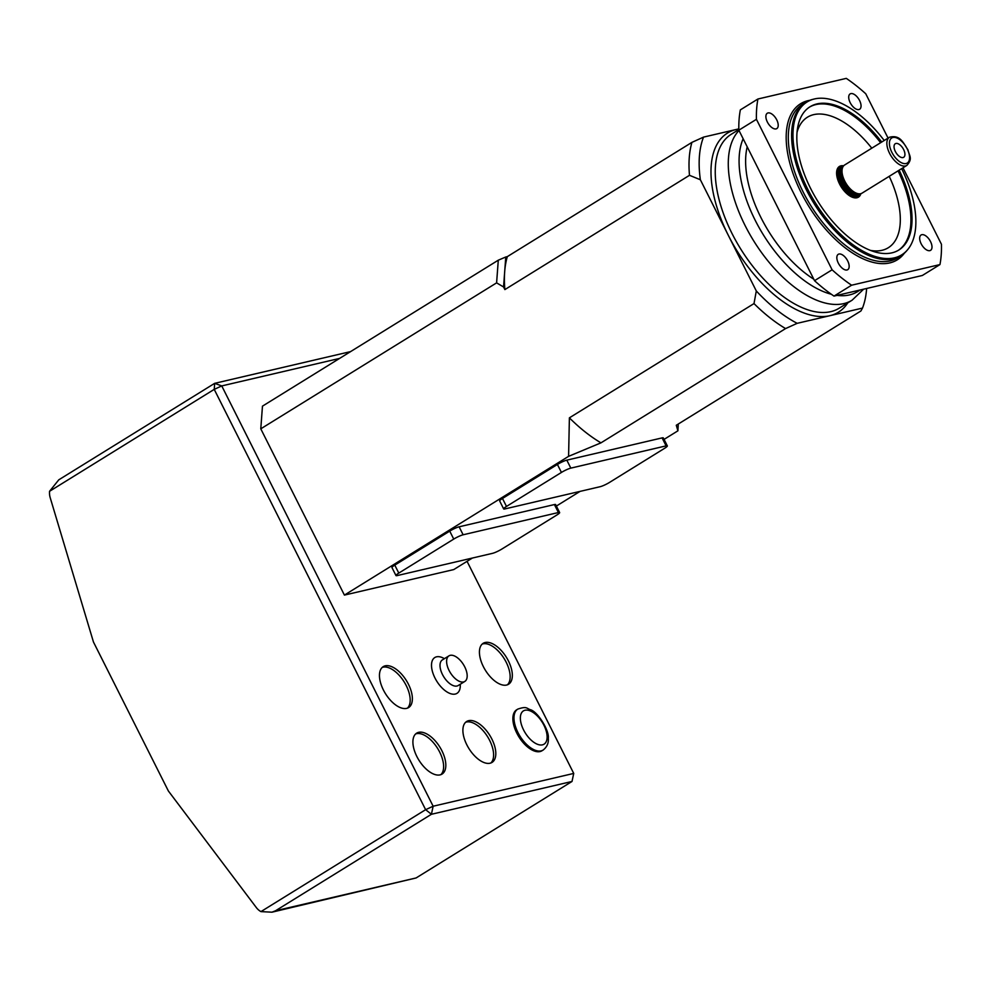 <?xml version="1.0" encoding="UTF-8"?>
<svg xmlns="http://www.w3.org/2000/svg" width="991" height="991" viewBox="0 0 991 991"><rect width="100%" height="100%" fill="white"/><g stroke="black" fill="none" stroke-linecap="round" stroke-linejoin="round"><path stroke-width="1.49" d="M840.393 167.615A16.55 8.485 58.2 0 0 840.219 167.714A16.55 8.485 58.2 0 0 841.012 185.044A16.55 8.485 58.2 0 0 856.298 196.429A16.55 8.485 58.2 0 0 857.649 195.871A16.55 8.485 58.2 0 0 857.822 195.76M843.651 165.819A18.061 9.253 58.2 0 0 839.439 166.438A18.061 9.253 58.2 0 0 840.281 185.342A18.061 9.253 58.2 0 0 856.967 197.754A18.061 9.253 58.2 0 0 858.441 197.147A18.061 9.253 58.2 0 0 860.882 193.654M842.771 166.835A16.55 8.485 58.2 0 0 841.916 166.959A16.55 8.485 58.2 0 0 840.566 167.504A16.55 8.485 58.2 0 0 841.347 184.834A16.55 8.485 58.2 0 0 856.633 196.218A16.55 8.485 58.2 0 0 857.983 195.661A16.55 8.485 58.2 0 0 859.581 193.988M906.876 165.398L862.046 193.146A16.55 8.485 -121.8 0 1 860.783 193.679A16.55 8.485 -121.8 0 1 860.696 193.703A16.55 8.485 -121.8 0 1 846.079 183.471A16.55 8.485 -121.8 0 1 843.576 165.893A16.55 8.485 -121.8 0 1 844.617 165.001L889.46 137.241C900.262 134.516 903.074 142.642 907.967 149.839C909.317 156.083 912.996 158.51 906.876 165.398A16.55 8.485 -121.8 0 1 905.526 165.955A16.55 8.485 -121.8 0 1 890.24 154.571A16.55 8.485 -121.8 0 1 889.46 137.241M895.938 143.46A7.978 4.088 -121.8 0 1 903.928 150.186A7.978 4.088 -121.8 0 1 902.231 157.619A7.978 4.088 -121.8 0 1 896.013 152.664A7.978 4.088 -121.8 0 1 894.353 144.884A7.978 4.088 -121.8 0 1 895.938 143.46M93.464 642.032L168.383 791.004L256.322 907.558A15.051 12.734 -103.1 0 0 260.943 911.609L425.622 809.684L214.229 389.376L49.55 491.301A15.051 12.734 -103.1 0 0 50.231 497.804L93.464 642.032M339.566 358.42L221.749 385.92L433.141 806.228L425.622 809.684L431.419 814.28L275.535 910.766L416.109 877.952L572.005 781.465L431.419 814.28L433.141 806.228L573.727 773.426L467.058 561.34M517.76 709.122L516.658 709.804A24.081 12.338 58.2 0 0 517.798 735A24.081 12.338 58.2 0 0 540.033 751.562A24.081 12.338 58.2 0 0 542.003 750.757L543.105 750.076A24.081 12.338 -121.8 0 1 541.136 750.881A24.081 12.338 -121.8 0 1 518.9 734.319A24.081 12.338 -121.8 0 1 517.76 709.122C527.373 705.803 526.543 708.763 530.755 709.791C538.187 712.318 549.423 730.825 548.296 738.184C548.766 743.002 547.044 746.966 543.105 750.076M468.644 720.668A24.081 12.338 -121.8 0 1 490.892 737.217A24.081 12.338 -121.8 0 1 492.019 762.413A24.081 12.338 -121.8 0 1 468.854 748.44A24.081 12.338 -121.8 0 1 466.674 721.473A24.081 12.338 -121.8 0 1 468.644 720.668M418.66 732.324A24.081 12.338 -121.8 0 1 440.908 748.886A24.081 12.338 -121.8 0 1 442.036 774.082A24.081 12.338 -121.8 0 1 418.871 760.109A24.081 12.338 -121.8 0 1 416.691 733.142A24.081 12.338 -121.8 0 1 418.66 732.324M485.181 642.49A24.081 12.338 -121.8 0 1 507.417 659.052A24.081 12.338 -121.8 0 1 508.556 684.248A24.081 12.338 -121.8 0 1 485.392 670.263A24.081 12.338 -121.8 0 1 483.212 643.295A24.081 12.338 -121.8 0 1 485.181 642.49M385.214 665.828A24.081 12.338 -121.8 0 1 407.45 682.378A24.081 12.338 -121.8 0 1 408.589 707.586A24.081 12.338 -121.8 0 1 385.425 693.601A24.081 12.338 -121.8 0 1 383.244 666.633A24.081 12.338 -121.8 0 1 385.214 665.828M49.55 491.301L58.791 479.817L214.675 383.331L350.591 351.607M463.577 681.944A15.051 7.717 58.2 0 0 464.816 681.436A15.051 7.717 58.2 0 0 463.454 664.577A15.051 7.717 58.2 0 0 448.973 655.844A15.051 7.717 58.2 0 0 449.679 671.588A15.051 7.717 58.2 0 0 463.577 681.944M382.216 667.426A24.081 12.338 -121.8 0 1 383.022 667.191A24.081 12.338 -121.8 0 1 404.625 682.65A24.081 12.338 -121.8 0 1 407.425 708.144M482.183 644.088A24.081 12.338 -121.8 0 1 482.989 643.853A24.081 12.338 -121.8 0 1 504.592 659.312A24.081 12.338 -121.8 0 1 507.392 684.818M415.663 733.935A24.081 12.338 -121.8 0 1 416.468 733.687A24.081 12.338 -121.8 0 1 438.072 749.159A24.081 12.338 -121.8 0 1 440.871 774.652M465.646 722.266A24.081 12.338 -121.8 0 1 466.451 722.018A24.081 12.338 -121.8 0 1 488.055 737.49A24.081 12.338 -121.8 0 1 490.855 762.983M260.943 911.609L271.968 912.191L275.535 910.766M416.109 877.952L271.968 912.191M573.727 773.426L572.005 781.465M214.229 389.376L221.749 385.92L214.675 383.331L214.229 389.376M667.339 445.9L663.326 437.923A7.519 1.102 153.3 0 0 662.099 437.898L566.815 460.146A7.519 1.102 153.3 0 0 557.413 464.457L561.426 472.434L506.488 506.438A7.519 1.102 153.3 0 0 503.663 508.916A7.519 1.102 153.3 0 0 504.89 508.928L600.174 486.692A7.519 1.102 153.3 0 0 609.576 482.382L664.515 448.366A7.519 1.102 153.3 0 0 667.339 445.9A7.519 1.102 153.3 0 0 666.113 445.876L570.828 468.124A7.519 1.102 153.3 0 0 561.426 472.434M557.413 464.457L502.474 498.461A7.519 1.102 153.3 0 0 499.65 500.926L503.663 508.916M559.642 512.558L555.629 504.58A7.519 1.102 153.3 0 0 554.403 504.555L459.118 526.803A7.519 1.102 153.3 0 0 449.728 531.114L453.742 539.092L398.791 573.095A7.519 1.102 153.3 0 0 395.979 575.573A7.519 1.102 153.3 0 0 397.205 575.585L492.49 553.35A7.519 1.102 153.3 0 0 501.88 549.039L556.831 515.023A7.519 1.102 153.3 0 0 559.642 512.558A7.519 1.102 153.3 0 0 558.416 512.533L463.131 534.781A7.519 1.102 153.3 0 0 453.742 539.092M449.728 531.114L394.777 565.118A7.519 1.102 153.3 0 0 391.965 567.583L395.979 575.573M678.253 424.644L677.918 430.812L664.057 439.397M580.057 491.387L556.372 506.054M472.373 558.044L453.742 569.577L344.41 595.096L260.782 428.83L262.466 406.149L498.287 260.187L505.769 256.991L504.778 270.469A127.926 65.555 -121.8 0 1 507.318 256.632L505.769 256.991M677.918 430.812L676.283 425.263L860.894 311.001L862.492 308.09L797.185 323.326L785.578 328.578L600.967 442.853L568.586 456.343L344.41 595.096M568.586 456.343L569.391 417.843L754.002 303.58L756.306 290.97L700.364 179.755L689.488 175.308L504.877 289.583L503.552 286.956L496.602 282.869L260.782 428.83M507.318 256.632L691.929 142.37L703.523 137.117L738.815 128.88M862.492 308.09A122.711 62.891 58.2 0 0 866.63 288.48M756.306 290.97A122.711 62.891 58.2 0 0 797.185 323.326M703.523 137.117A122.711 62.891 58.2 0 0 700.364 179.755M888.06 138.108L865.762 93.786A135.445 69.42 58.2 0 0 846.289 78.376L757.929 99.001L740.351 109.877A135.445 69.42 58.2 0 0 738.84 130.193L756.43 119.316L832.106 269.8L814.528 280.676A135.445 69.42 58.2 0 0 834.001 296.098L851.591 285.21L939.951 264.585L922.361 275.473L834.001 296.098M738.84 130.193L814.528 280.676M939.951 264.585A135.445 69.42 58.2 0 0 941.45 244.269L902.987 167.801M832.106 269.8A135.445 69.42 58.2 0 0 851.591 285.21M757.929 99.001A135.445 69.42 58.2 0 0 756.43 119.316M838.312 263.098A9.03 4.633 -121.8 0 1 838.25 254.328A9.03 4.633 -121.8 0 1 846.933 259.568A9.03 4.633 -121.8 0 1 847.751 269.676A9.03 4.633 -121.8 0 1 838.312 263.098M929.843 250.649A9.03 4.633 -121.8 0 1 921.506 244.43A9.03 4.633 -121.8 0 1 921.085 234.991A9.03 4.633 -121.8 0 1 929.769 240.231A9.03 4.633 -121.8 0 1 930.586 250.339A9.03 4.633 -121.8 0 1 929.843 250.649M859.569 100.487A9.03 4.633 -121.8 0 1 859.631 109.27A9.03 4.633 -121.8 0 1 850.947 104.018A9.03 4.633 -121.8 0 1 850.129 93.91A9.03 4.633 -121.8 0 1 859.569 100.487M768.025 112.937A9.03 4.633 -121.8 0 1 776.374 119.155A9.03 4.633 -121.8 0 1 776.795 128.607A9.03 4.633 -121.8 0 1 768.112 123.355A9.03 4.633 -121.8 0 1 767.294 113.247A9.03 4.633 -121.8 0 1 768.025 112.937M884.22 140.487A89.896 46.069 58.2 0 0 813.995 99.063A89.896 46.069 58.2 0 0 807.987 189.69A89.896 46.069 58.2 0 0 894.39 257.846A89.896 46.069 58.2 0 0 907.397 249.967A89.896 46.069 58.2 0 0 901.649 168.643M899.159 170.179A84.285 43.195 -121.8 0 1 898.787 250.054A84.285 43.195 -121.8 0 1 817.711 201.123A84.285 43.195 -121.8 0 1 810.081 106.731A84.285 43.195 -121.8 0 1 816.968 103.906A84.285 43.195 -121.8 0 1 881.73 142.023M907.397 249.967L906.542 250.971A90.305 46.28 -121.8 0 1 900.856 255.851A90.305 46.28 -121.8 0 1 893.473 258.874A90.305 46.28 -121.8 0 1 810.068 196.788A90.305 46.28 -121.8 0 1 805.807 102.296A90.305 46.28 -121.8 0 1 812.707 99.385L813.995 99.063M813.797 279.214A93.315 47.816 -121.8 0 1 747.214 146.829M689.488 175.308A127.926 65.555 -121.8 0 1 691.929 142.37M504.778 270.469L503.552 286.956M504.877 289.583A127.926 65.555 -121.8 0 1 504.555 273.479M785.578 328.578A127.926 65.555 -121.8 0 1 754.002 303.58M600.967 442.853A127.926 65.555 -121.8 0 1 569.391 417.843M496.602 282.869L498.287 260.187M859.531 194.001L858.652 194.546A15.955 8.176 -121.8 0 1 843.304 185.28A15.955 8.176 -121.8 0 1 841.867 167.417L842.734 166.872M842.647 166.971A15.955 8.176 58.2 0 0 844.567 184.499A15.955 8.176 58.2 0 0 859.395 194.038M860.783 193.679L859.061 194.112A16.017 8.213 -121.8 0 1 858.974 194.137A16.017 8.213 -121.8 0 1 844.84 184.239A16.017 8.213 -121.8 0 1 842.424 167.231L843.576 165.893M906.047 163.54A14.754 7.556 58.2 0 0 902.838 142.444A14.754 7.556 58.2 0 0 889.584 145.541A14.754 7.556 58.2 0 0 906.047 163.54M460.245 684.261A21.071 10.802 -121.8 0 1 455.265 694.059A21.071 10.802 -121.8 0 1 432.671 672.332A21.071 10.802 -121.8 0 1 444.402 658.668M442.32 659.956L442.37 659.919A15.051 7.717 58.2 0 0 443.088 675.676A15.051 7.717 58.2 0 0 456.987 686.02A15.051 7.717 58.2 0 0 458.214 685.512L464.816 681.436M542.424 744.848A19.56 10.021 58.2 0 0 538.175 716.852A19.56 10.021 58.2 0 0 520.585 720.965A19.56 10.021 58.2 0 0 542.424 744.848M847.763 302.874A105.343 53.985 -121.8 0 1 829.839 315.708A105.343 53.985 -121.8 0 1 728.335 235.363A105.343 53.985 -121.8 0 1 736.177 129.499A105.343 53.985 -121.8 0 1 738.815 128.991M904.362 253.201A91.804 47.048 -121.8 0 1 889.745 262.925A91.804 47.048 -121.8 0 1 800.629 191.56A91.804 47.048 -121.8 0 1 809.746 100.326M805.807 102.296L802.512 104.328A90.305 46.28 58.2 0 0 806.773 198.819A90.305 46.28 58.2 0 0 890.178 260.918A90.305 46.28 58.2 0 0 897.561 257.895L900.856 255.851M871.783 148.179A76.753 39.33 58.2 0 0 813.722 114.634A76.753 39.33 58.2 0 0 797.086 132.1M870.284 250.364A76.753 39.33 58.2 0 0 889.212 176.336M809.536 107.078A84.285 43.195 -121.8 0 1 815.866 104.588A84.285 43.195 -121.8 0 1 880.627 142.704M898.057 170.861A84.285 43.195 -121.8 0 1 898.23 250.389M738.828 129.586L731.346 134.219A102.333 52.449 58.2 0 0 740.611 248.84A102.333 52.449 58.2 0 0 839.067 308.263L852.099 300.199A102.333 52.449 -121.8 0 1 843.725 303.63A102.333 52.449 -121.8 0 1 752.578 239.042A102.333 52.449 -121.8 0 1 739.001 130.515M743.151 138.752A97.936 50.182 58.2 0 0 759.602 228.5A97.936 50.182 58.2 0 0 831.35 294.265M837.073 295.38A97.936 50.182 58.2 0 0 859.792 290.078M394.777 565.118L398.791 573.095M459.118 526.803L463.131 534.781M554.403 504.555L558.416 512.533M502.474 498.461L506.488 506.438M566.815 460.146L570.828 468.124M662.099 437.898L666.113 445.876M442.37 659.919L448.973 655.844M863.644 289.174L852.099 300.199"/></g></svg>
